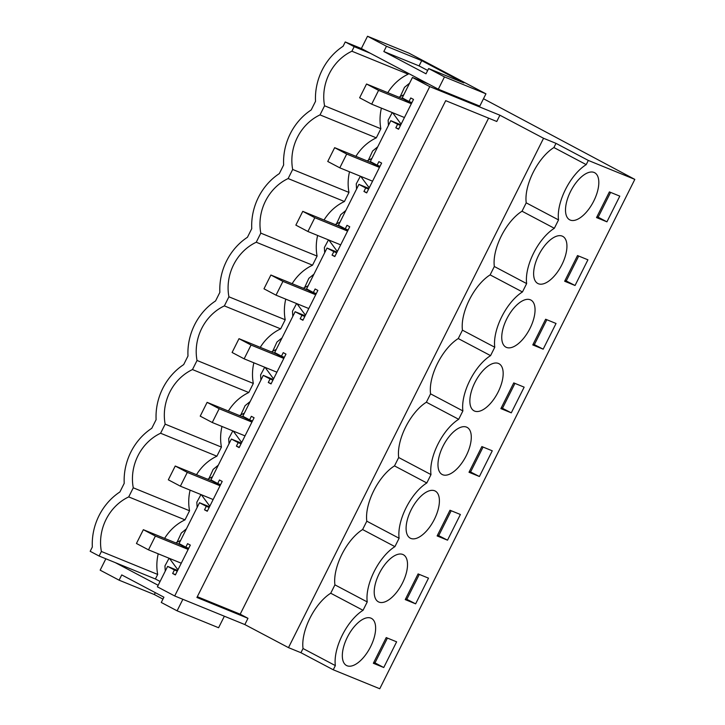 <?xml version="1.0" encoding="UTF-8"?>
<svg xmlns="http://www.w3.org/2000/svg" width="725" height="725" viewBox="0 0 725 725"><rect width="100%" height="100%" fill="white"/><g stroke="black" fill="none" stroke-linecap="round" stroke-linejoin="round"><path stroke-width="1.09" d="M381.404 108.125A46.291 40.836 -67.8 0 0 380.861 128.751L324.573 105.796A46.291 40.836 -67.8 0 1 351.897 51.221L408.184 74.177A46.291 40.836 -67.8 0 0 387.793 92.682M408.184 74.177L408.547 73.461M351.897 51.221L354.172 46.672L370.294 53.251L361.367 48.53L367.521 36.25L409.009 53.17L485.949 93.824L444.47 76.904L428.638 68.549L463.882 82.913L421.714 60.637L386.47 46.264L367.521 36.25M354.172 46.672L345.245 41.959L343.088 46.264A56.604 49.934 112.2 0 0 315.52 101.319L311.206 109.937A56.604 49.934 112.2 0 0 283.638 164.992L279.324 173.601A56.604 49.934 112.2 0 0 251.756 228.656L247.443 237.274A56.604 49.934 112.2 0 0 219.874 292.329L215.561 300.947A56.604 49.934 112.2 0 0 187.993 355.993L183.679 364.612A56.604 49.934 112.2 0 0 156.111 419.666L151.788 428.285A56.604 49.934 112.2 0 0 124.22 483.33L119.906 491.949A56.604 49.934 112.2 0 0 92.338 547.003L90.181 551.308L99.108 556.03L101.391 551.48A46.291 40.836 112.2 0 1 128.715 496.906L133.273 487.807A46.291 40.836 112.2 0 1 160.597 433.242L165.155 424.143A46.291 40.836 112.2 0 1 192.478 369.569L197.037 360.47A46.291 40.836 112.2 0 1 224.36 305.896L228.919 296.806A46.291 40.836 112.2 0 1 256.251 242.232L260.801 233.133A46.291 40.836 112.2 0 1 288.133 178.558L292.683 169.46A46.291 40.836 112.2 0 1 320.015 114.894L324.573 105.796M320.015 114.894L376.302 137.85L380.861 128.751M376.302 137.85A46.291 40.836 -67.8 0 0 355.912 156.346M349.513 171.798A46.291 40.836 -67.8 0 0 348.979 192.424L292.683 169.46M288.133 178.558L344.42 201.514L348.979 192.424M344.42 201.514A46.291 40.836 -67.8 0 0 324.03 220.019M317.632 235.462A46.291 40.836 -67.8 0 0 317.097 256.088L260.801 233.133M256.251 242.232L312.538 265.187L317.097 256.088M312.538 265.187A46.291 40.836 -67.8 0 0 292.148 283.683M285.75 299.135A46.291 40.836 -67.8 0 0 285.206 319.761L228.919 296.806M224.36 305.896L280.657 328.86L285.206 319.761M280.657 328.86A46.291 40.836 -67.8 0 0 260.266 347.357M253.868 362.799A46.291 40.836 -67.8 0 0 253.324 383.425L197.037 360.47M192.478 369.569L248.775 392.524L253.324 383.425M248.775 392.524A46.291 40.836 -67.8 0 0 228.375 411.021M221.986 426.472A46.291 40.836 -67.8 0 0 221.442 447.098L165.155 424.143M160.597 433.242L216.884 456.197L221.442 447.098M216.884 456.197A46.291 40.836 -67.8 0 0 196.493 474.694M190.104 490.145A46.291 40.836 -67.8 0 0 189.56 510.763L133.273 487.807M164.611 538.367A46.291 40.836 -67.8 0 1 185.002 519.861L189.56 510.763M158.222 553.809A46.291 40.836 -67.8 0 0 157.678 574.436L155.395 578.985L160.071 581.459M444.47 76.904L438.317 89.193L370.294 53.251M345.245 41.959L361.367 48.53M390.802 120.703L397.59 124.292L395.832 127.799L398.569 129.249L413.504 99.416L410.767 97.975L409.009 101.482L402.221 97.893L412.452 77.466L429.762 86.61L174.698 595.968L157.388 586.824L167.62 566.388L174.408 569.977L172.65 573.484L175.387 574.934L190.322 545.1L187.585 543.659L185.827 547.167L179.039 543.578L199.502 502.724L206.29 506.304L204.532 509.82L207.268 511.261L222.203 481.436L219.467 479.986L217.708 483.493L210.921 479.914L231.384 439.051L238.172 442.64L236.413 446.147L239.15 447.597L254.085 417.763L251.348 416.322L249.59 419.829L242.803 416.241L263.266 375.387L270.053 378.967L268.295 382.483L271.032 383.924L285.967 354.099L283.23 352.649L281.472 356.156L274.693 352.577L295.147 311.714L301.935 315.303L300.177 318.81L302.914 320.26L317.858 290.426L315.112 288.976L313.363 292.492L306.575 288.903L327.029 248.05L333.817 251.629L332.059 255.137L334.805 256.587L349.74 226.762L347.003 225.312L345.245 228.819L338.457 225.23L358.92 184.377L365.699 187.965L363.95 191.472L366.687 192.913L381.622 163.089L378.885 161.639L377.127 165.155L370.339 161.566L390.802 120.703L400.798 124.782M428.575 84.046L412.452 77.466M167.62 566.388L177.616 570.475M199.502 502.724L209.507 506.802M231.384 439.051L241.389 443.129M263.266 375.387L273.271 379.465M295.147 311.714L305.153 315.792M327.029 248.05L337.034 252.128M358.92 184.377L368.916 188.455M409.598 83.167L404.487 87.344A408.9 360.706 -67.8 0 1 400.372 96.244M392.243 112.547A408.9 360.706 -67.8 0 1 388.129 120.214L388.446 125.407M386.47 46.264L383.833 51.529L426.001 73.805L428.638 68.549M485.949 93.824L479.805 106.104L438.317 89.193M429.762 86.61L499.906 115.221L543.551 138.276L556.002 143.36L588.319 160.433L634.819 179.392L483.493 98.736M397.59 124.292L400.463 125.461M409.009 101.482L411.882 102.651M383.833 51.529L419.077 65.903L421.714 60.637M427.687 70.452L419.077 65.903M174.698 595.968L244.842 624.569L247.977 618.307L196.919 597.482L445.712 100.666L496.77 121.483L499.906 115.221M634.819 179.392L379.755 688.75L333.255 669.782L300.938 652.708L288.487 647.633L543.551 138.276M247.977 618.307L240.193 614.193L488.596 118.148M288.487 647.633L244.842 624.569M300.938 652.708L303.032 648.522A38.226 17.935 -62.1 0 1 330.727 593.231L334.923 584.857A38.226 17.935 -62.1 0 1 362.609 529.558L366.805 521.184A38.226 17.935 -62.1 0 1 394.491 465.894L398.687 457.52A38.226 17.935 -62.1 0 1 426.373 402.221L430.568 393.847A38.226 17.935 -62.1 0 1 458.254 338.557L462.45 330.174A38.226 17.935 -62.1 0 1 490.136 274.884L494.332 266.51A38.226 17.935 -62.1 0 1 522.027 211.22L526.214 202.837A38.226 17.935 -62.1 0 1 553.909 147.547L556.002 143.36M553.909 147.547L586.217 164.62L588.319 160.433M333.255 669.782L335.349 665.595A38.226 17.935 -62.1 0 1 363.035 610.305L367.231 601.931A38.226 17.935 -62.1 0 1 394.917 546.632L399.112 538.258A38.226 17.935 -62.1 0 1 426.808 482.968L430.994 474.594A38.226 17.935 -62.1 0 1 458.689 419.295L462.885 410.921A38.226 17.935 -62.1 0 1 490.571 355.631L494.767 347.248A38.226 17.935 -62.1 0 1 522.453 291.958L526.649 283.584A38.226 17.935 -62.1 0 1 554.335 228.293L558.531 219.911A38.226 17.935 -62.1 0 1 586.217 164.62M383.752 667.517L373.348 663.275L386.217 637.583L396.62 641.824L383.752 667.517L374.988 662.886L387.413 638.072M415.633 603.843L405.239 599.602L418.098 573.91L428.502 578.151L415.633 603.843L405.674 598.732M511.288 412.842L500.884 408.601L513.753 382.9L524.148 387.15L511.288 412.842L501.328 407.722M479.406 476.506L492.266 450.814L481.871 446.573L469.002 472.265L479.406 476.506L469.438 471.386M374.943 585.528A26.653 12.506 -62.1 0 1 387.331 561.63A26.653 12.506 -62.1 0 1 403.317 554.707A26.653 12.506 -62.1 0 1 406.788 571.019A26.653 12.506 -62.1 0 1 394.4 594.917A26.653 12.506 -62.1 0 1 378.414 601.841A26.653 12.506 -62.1 0 1 374.943 585.528M447.515 540.179L460.384 514.487L449.98 510.246L437.121 535.938L447.515 540.179L437.556 535.059M502.479 330.854A26.653 12.506 -62.1 0 1 514.859 306.956A26.653 12.506 -62.1 0 1 530.854 300.032A26.653 12.506 -62.1 0 1 534.316 316.345A26.653 12.506 -62.1 0 1 521.937 340.243A26.653 12.506 -62.1 0 1 505.95 347.166A26.653 12.506 -62.1 0 1 502.479 330.854M543.17 349.169L556.039 323.477L545.635 319.236L532.766 344.928L543.17 349.169L533.21 344.049M566.198 252.672A26.653 12.506 -62.1 0 1 553.818 276.569A26.653 12.506 -62.1 0 1 537.832 283.493A26.653 12.506 -62.1 0 1 534.361 267.181A26.653 12.506 -62.1 0 1 546.741 243.283A26.653 12.506 -62.1 0 1 562.736 236.359A26.653 12.506 -62.1 0 1 566.198 252.672M575.052 285.496L564.648 281.255L577.517 255.562L587.921 259.804L575.052 285.496L565.092 280.385M502.434 380.009A26.653 12.506 -62.1 0 1 490.055 403.907A26.653 12.506 -62.1 0 1 474.059 410.83A26.653 12.506 -62.1 0 1 470.597 394.527A26.653 12.506 -62.1 0 1 482.977 370.62A26.653 12.506 -62.1 0 1 498.963 363.696A26.653 12.506 -62.1 0 1 502.434 380.009M598.08 188.998A26.653 12.506 -62.1 0 1 585.7 212.905A26.653 12.506 -62.1 0 1 569.714 219.829A26.653 12.506 -62.1 0 1 566.243 203.517A26.653 12.506 -62.1 0 1 578.632 179.619A26.653 12.506 -62.1 0 1 594.618 172.695A26.653 12.506 -62.1 0 1 598.08 188.998M438.67 507.346A26.653 12.506 -62.1 0 1 426.282 531.244A26.653 12.506 -62.1 0 1 410.296 538.177A26.653 12.506 -62.1 0 1 406.834 521.864A26.653 12.506 -62.1 0 1 419.213 497.966A26.653 12.506 -62.1 0 1 435.199 491.033A26.653 12.506 -62.1 0 1 438.67 507.346M606.934 221.832L596.53 217.591L609.399 191.898L619.803 196.14L606.934 221.832L598.17 217.201L610.604 192.388M438.716 458.191A26.653 12.506 -62.1 0 1 451.095 434.293A26.653 12.506 -62.1 0 1 467.081 427.369A26.653 12.506 -62.1 0 1 470.552 443.682A26.653 12.506 -62.1 0 1 458.173 467.58A26.653 12.506 -62.1 0 1 442.178 474.503A26.653 12.506 -62.1 0 1 438.716 458.191M343.061 649.201A26.653 12.506 -62.1 0 1 355.449 625.303A26.653 12.506 -62.1 0 1 371.436 618.38A26.653 12.506 -62.1 0 1 374.897 634.683A26.653 12.506 -62.1 0 1 362.518 658.59A26.653 12.506 -62.1 0 1 346.532 665.514A26.653 12.506 -62.1 0 1 343.061 649.201M395.832 127.799L398.705 128.977M240.193 614.193L197.309 596.702M403.798 94.748L398.94 97.222M392.624 112.701L400.399 123.223L401.405 123.585M526.214 202.837L558.531 219.911M522.027 211.22L554.335 228.293M596.974 216.712L598.17 217.201M411.546 103.331L403.553 99.108L366.533 84.009L359.627 97.793L371.68 104.164L378.586 90.371L411.347 103.738M360.352 176.211A408.9 360.706 -67.8 0 1 356.247 183.878L356.564 189.071M368.49 159.917A408.9 360.706 -67.8 0 0 372.605 151.017L377.716 146.831M494.332 266.51L526.649 283.584M490.136 274.884L522.453 291.958M365.699 187.965L368.581 189.134M377.127 165.155L380 166.324M363.95 191.472L366.823 192.642M578.713 256.052L566.288 280.874M371.916 158.422L367.058 160.896M360.742 176.374L368.517 186.896L369.523 187.249M379.664 166.995L371.671 162.772L334.651 147.673L327.745 161.467L339.798 167.828L346.704 154.044L379.456 167.403M328.47 239.884A408.9 360.706 -67.8 0 1 324.365 247.551L324.682 252.744M336.608 223.581A408.9 360.706 -67.8 0 0 340.723 214.682L345.834 210.504M462.45 330.174L494.767 347.248M458.254 338.557L490.571 355.631M333.817 251.629L336.699 252.807M345.245 228.819L348.118 229.997M332.059 255.137L334.941 256.315M546.831 319.725L534.407 344.538M340.034 222.086L335.177 224.56M328.86 240.038L336.627 250.56L337.642 250.922M347.782 230.668L339.78 226.445L302.769 211.347L295.863 225.131L307.917 231.502L314.813 217.708L347.574 231.076M296.588 303.558A408.9 360.706 -67.8 0 1 292.483 311.224L292.8 316.417M304.727 287.254A408.9 360.706 -67.8 0 0 308.832 278.355L313.952 274.177M430.568 393.847L462.885 410.921M426.373 402.221L458.689 419.295M301.935 315.303L304.808 316.472M313.363 292.492L316.236 293.661M300.177 318.81L303.059 319.979M514.949 383.389L502.525 408.211M308.152 285.759L303.295 288.233M296.978 303.712L304.745 314.233L305.751 314.596M315.901 294.341L307.898 290.109L270.887 275.02L263.982 288.804L276.026 295.166L282.931 281.382L315.692 294.74M264.707 367.222A408.9 360.706 -67.8 0 1 260.592 374.888L260.918 380.081M272.845 350.927A408.9 360.706 -67.8 0 0 276.95 342.028L282.07 337.841M398.687 457.52L430.994 474.594M394.491 465.894L426.808 482.968M270.053 378.967L272.926 380.145M281.472 356.156L284.354 357.334M268.295 382.483L271.168 383.652M483.067 447.062L470.643 471.875M276.261 349.432L271.413 351.906M265.096 367.385L272.863 377.906L273.869 378.26M284.01 358.005L276.017 353.782L239.005 338.684L232.1 352.468L244.144 358.839L251.049 345.055L283.81 358.413M232.825 430.895A408.9 360.706 -67.8 0 1 228.71 438.562L229.028 443.754M240.963 414.591A408.9 360.706 -67.8 0 0 245.068 405.692L250.179 401.514M366.805 521.184L399.112 538.258M362.609 529.558L394.917 546.632M238.172 442.64L241.044 443.809M249.59 419.829L252.472 420.998M236.413 446.147L239.286 447.325M451.186 510.735L438.761 535.548M244.379 413.096L239.531 415.57M233.214 431.049L240.981 441.57L241.987 441.933M252.128 421.678L244.135 417.446L207.114 402.357L200.218 416.141L212.262 422.503L219.167 408.719L251.928 422.077M185.002 519.861L128.715 496.906M200.943 494.559A408.9 360.706 -67.8 0 1 196.828 502.226L197.146 507.418M209.072 478.264A408.9 360.706 -67.8 0 0 213.186 469.365L218.297 465.178M334.923 584.857L367.231 601.931M330.727 593.231L363.035 610.305M206.29 506.304L209.163 507.482M217.708 483.493L220.581 484.672M204.532 509.82L207.404 510.989M419.304 574.399L406.87 599.213M212.498 476.769L207.649 479.243M201.333 494.722L209.099 505.243L210.105 505.597M220.246 485.342L212.253 481.119L175.233 466.021L168.327 479.814L180.38 486.176L187.286 472.392L220.047 485.75M99.108 556.03L155.395 578.985M101.391 551.48L157.678 574.436M224.36 616.223L218.587 627.741L177.099 610.831L161.276 602.466L163.913 597.201L121.737 574.916L119.099 580.181L100.159 570.167L105.859 558.785M177.099 610.831L182.872 599.303M158.159 585.283L115.23 562.6M162.953 599.104L154.343 594.554L155.295 592.651M119.099 580.181L154.343 594.554M169.061 558.232A408.9 360.706 -67.8 0 1 164.947 565.899L165.264 571.092M177.19 541.928A408.9 360.706 -67.8 0 0 181.304 533.029L186.416 528.851M303.032 648.522L335.349 665.595M174.408 569.977L177.281 571.146M185.827 547.167L188.699 548.336M373.792 662.396L374.988 662.886M172.65 573.484L175.523 574.662M180.616 540.433L175.758 542.907M169.442 558.386L177.217 568.908L178.223 569.27M188.364 549.015L180.371 544.792L143.351 529.694L136.445 543.478L148.498 549.849L155.404 536.056L188.165 549.423M371.68 104.164L404.441 117.523M378.586 90.371L366.533 84.009M339.798 167.828L372.559 181.187M346.704 154.044L334.651 147.673M307.917 231.502L340.678 244.86M314.813 217.708L302.769 211.347M276.026 295.166L308.787 308.533M282.931 281.382L270.887 275.02M244.144 358.839L276.905 372.197M251.049 345.055L239.005 338.684M212.262 422.503L245.023 435.87M219.167 408.719L207.114 402.357M180.38 486.176L213.141 499.534M187.286 472.392L175.233 466.021M148.498 549.849L181.259 563.207M155.404 536.056L143.351 529.694M401.378 123.631L400.399 123.223M369.496 187.295L368.508 186.896M337.614 250.968L336.627 250.569M305.733 314.641L304.745 314.233M273.851 378.305L272.863 377.906M241.969 441.978L240.981 441.57M210.078 505.642L209.099 505.243M178.196 569.315L177.217 568.908"/></g></svg>
